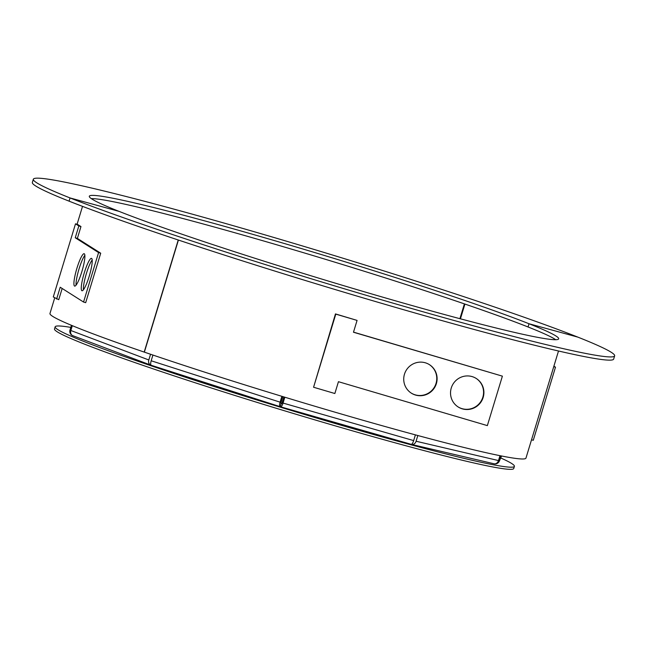 <?xml version="1.0" encoding="UTF-8"?>
<svg xmlns="http://www.w3.org/2000/svg" width="647" height="647" viewBox="0 0 647 647"><rect width="100%" height="100%" fill="white"/><g stroke="black" fill="none" stroke-linecap="round" stroke-linejoin="round"><path stroke-width="0.97" d="M577.925 337.152A303.783 14.46 -163.1 0 1 614.65 355.858A303.783 14.46 -163.1 0 1 395.042 303.734A303.783 14.46 -163.1 0 1 70.054 197.942L118.959 211.343A245.27 11.67 16.9 0 0 381.358 296.763A245.27 11.67 16.9 0 0 558.668 338.85A245.27 11.67 16.9 0 0 529.02 323.751L577.925 337.152L529.02 323.751A245.27 11.67 16.9 0 0 266.621 238.331A245.27 11.67 16.9 0 0 89.31 196.243A245.27 11.67 16.9 0 0 118.959 211.343L70.054 197.942A303.783 14.46 -163.1 0 1 33.329 179.235A303.783 14.46 -163.1 0 1 252.937 231.359A303.783 14.46 -163.1 0 1 577.925 337.152M614.65 355.858L613.671 359.077A303.783 14.46 -163.1 0 1 394.063 306.953A303.783 14.46 -163.1 0 1 69.075 201.16L70.054 197.942L69.075 201.16A303.783 14.46 -163.1 0 1 32.35 182.462L33.329 179.235M460.438 318.825L464.918 304.066A245.27 11.67 16.9 0 1 555.724 339.715A245.27 11.67 16.9 0 0 528.041 326.97L529.02 323.751L528.041 326.97A245.27 11.67 16.9 0 0 282.27 246.41A245.27 11.67 16.9 0 0 91.276 198.605M558.507 350.998L525.962 458.108A248.65 11.832 -163.1 0 1 477.704 450.773A248.65 11.832 -163.1 0 1 144.362 352.138L144.192 352.081A248.65 11.832 -163.1 0 1 49.973 313.488L54.72 297.855M459.904 318.68L464.4 303.888M84.239 272.977A16.879 2.847 -73.6 0 0 81.959 290.746A16.879 2.847 -73.6 0 0 89.237 276.148A16.879 2.847 -73.6 0 0 91.51 258.371A16.879 2.847 -73.6 0 0 84.239 272.977M92.197 259.965A16.879 2.847 -73.6 0 0 86.366 273.6A16.879 2.847 -73.6 0 0 83.398 289.791M76.904 268.319A16.879 2.847 -73.6 0 0 74.623 286.095A16.879 2.847 -73.6 0 0 81.902 271.497A16.879 2.847 -73.6 0 0 84.175 253.721A16.879 2.847 -73.6 0 0 76.904 268.319M84.862 255.306A16.879 2.847 -73.6 0 0 79.031 268.95A16.879 2.847 -73.6 0 0 76.063 285.133M56.621 299.06L60.22 287.236L83.56 302.044L98.587 252.581L100.714 253.212L77.373 238.395L80.964 226.571L77.632 224.452L75.505 223.822L53.289 296.941L58.748 299.69L62.161 288.465M98.587 252.581L75.246 237.764L77.373 238.395M75.246 237.764L78.837 225.94L80.964 226.571M78.837 225.94L75.505 223.822M83.56 302.044L85.687 302.675L100.714 253.212M553.897 366.17L555.49 367.181L553.743 366.671M555.49 367.181L533.274 440.3L531.527 439.79M451.258 388.022A16.879 16.612 122.4 0 0 458.173 406.971A16.879 16.612 122.4 0 0 483.172 397.428A16.879 16.612 122.4 0 0 476.257 378.479A16.879 16.612 122.4 0 0 451.258 388.022M458.003 406.866A16.879 16.612 122.4 0 0 482.84 397.218A16.879 16.612 122.4 0 0 476.095 378.374M404.464 374.217A16.879 16.612 122.4 0 0 411.371 393.174A16.879 16.612 122.4 0 0 436.369 383.631A16.879 16.612 122.4 0 0 429.462 364.673A16.879 16.612 122.4 0 0 404.464 374.217M411.209 393.061A16.879 16.612 122.4 0 0 436.038 383.412A16.879 16.612 122.4 0 0 429.293 364.568M502.387 376.15L353.472 332.234L357.071 320.402L335.793 314.127L313.577 387.246L334.855 393.522L338.446 381.698L487.353 425.613L502.387 376.15L353.505 332.129M357.071 320.402L335.461 313.916L313.577 387.246M70.798 327.398A239.988 11.42 16.9 0 0 55.165 326.816A239.988 11.42 16.9 0 0 146.101 364.067A239.988 11.42 16.9 0 0 385.499 437.833A239.988 11.42 16.9 0 0 514.405 466.35A239.988 11.42 16.9 0 0 500.705 457.955M55.165 326.816L54.51 328.967A239.988 11.42 16.9 0 0 145.454 366.218A239.988 11.42 16.9 0 0 384.844 439.984A239.988 11.42 16.9 0 0 513.75 468.493L514.405 466.35M411.274 444.343L411.346 444.368A4.497 3.623 103.2 0 0 411.629 444.449A4.497 3.623 103.2 0 0 416.086 441.246L417.825 435.52M499.985 455.682L498.497 460.567A4.497 3.623 -76.8 0 1 494.041 463.778A4.497 3.623 -76.8 0 1 493.758 463.697M151.115 365.231L151.042 365.207A4.497 3.656 110.7 0 1 150.759 365.118A4.497 3.656 110.7 0 1 148.818 359.967L150.557 354.249M281.874 396.32L280.094 402.167A4.497 1.415 107.8 0 0 280.127 406.672A4.497 1.415 107.8 0 0 280.2 406.688L280.499 406.777A4.497 1.367 -74 0 0 280.563 406.801A4.497 1.367 -74 0 0 283.054 403.073L284.834 397.218M282.82 396.603L281.081 402.321A1.351 0.421 107.8 0 0 281.089 403.671A1.351 0.421 107.8 0 0 281.113 403.679L280.353 406.712M281.275 403.704L281.413 403.768A1.351 0.412 -74 0 0 281.429 403.777A1.351 0.412 -74 0 0 282.181 402.652L283.912 396.943M494.365 463.834A4.497 4.497 -156.4 0 0 499.468 460.721L500.94 455.868M415.398 434.873L413.659 440.599A4.497 1.367 106 0 1 411.168 444.327A4.497 1.367 106 0 1 411.104 444.303L280.628 406.817M280.062 406.648L151.285 365.288A4.497 1.415 -72.2 0 1 151.212 365.272A4.497 1.415 -72.2 0 1 151.18 360.775L280.094 402.167M152.918 355.049L151.18 360.775M73.062 335.753A4.497 3.656 -69.3 0 1 72.779 335.664A4.497 3.656 -69.3 0 1 70.838 330.512L148.818 359.967M72.31 325.667L70.838 330.512M71.437 325.304L69.981 330.107A4.497 4.497 -156.4 0 0 72.472 335.526M178.418 240.053L144.362 352.138M178.24 239.997L144.192 352.081M416.086 441.246L498.497 460.567M499.468 460.721L501.538 455.989M283.054 403.073L413.659 440.599M77.074 224.283L82.517 206.369M411.629 444.449L494.041 463.778M499.29 461.214L501.571 455.998M280.563 406.801L411.168 444.327M151.212 365.272L280.127 406.672M72.779 335.664L150.759 365.118"/></g></svg>
